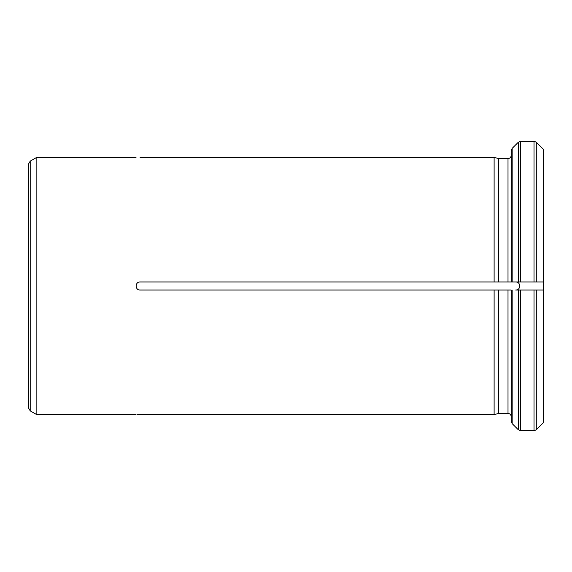 <?xml version="1.0" encoding="UTF-8"?>
<svg xmlns="http://www.w3.org/2000/svg" width="572" height="572" viewBox="0 0 572 572"><rect width="100%" height="100%" fill="white"/><g stroke="black" fill="none" stroke-linecap="round" stroke-linejoin="round"><path stroke-width="0.86" d="M30.209 161.14L30.209 410.86L28.6 408.072L28.6 163.928L30.209 161.14L36.858 157.3L36.858 414.7L136.057 414.7M543.4 149.328L543.4 290.018L534.026 290.018L543.4 290.018L543.4 422.672L536.3 429.786L534.026 430.73L520.599 430.73L518.325 429.786L512.169 423.63L511.225 421.349L511.225 290.018L140.076 290.018C134.892 290.269 134.892 281.731 140.076 281.982L494.115 281.982L494.115 157.364L140.076 157.364C134.892 157.293 134.892 157.293 140.076 157.364M543.4 422.672L536.3 429.786L534.026 430.73L534.026 290.018L515.615 290.018C521.02 290.361 521.035 281.646 515.615 281.982L494.115 281.982L498.62 281.982L498.62 158.573L494.115 157.364L498.62 158.573L508.007 158.573C509.959 158.38 511.032 157.3 511.225 155.348L511.225 150.65L512.169 148.37L511.225 150.65L511.225 281.982L512.169 281.982L512.169 148.37L518.325 142.214L512.169 148.37M543.264 149.178L536.3 142.214L543.264 149.178L543.4 281.982L515.615 281.982C521.02 281.638 521.035 290.354 515.615 290.018L520.599 290.018L520.599 430.73L518.325 429.786L512.169 423.63L511.225 421.349L511.225 416.652C511.032 414.693 509.959 413.62 508.007 413.427L498.62 413.427L494.115 414.636L494.115 290.025M534.026 141.27L536.3 142.214L534.026 141.27L520.599 141.27L518.325 142.214L520.599 141.27L534.026 141.27L534.026 281.982L543.264 281.982M508.007 413.427L508.007 290.018L494.115 290.018M498.62 290.018L498.62 413.427L494.115 414.636L140.076 414.636C134.892 414.707 134.892 414.707 140.076 414.636L137.051 414.671M520.599 141.27L520.599 281.982L512.169 281.982M512.169 423.63L512.169 290.018M518.325 429.786L518.325 290.018M543.264 290.018L543.264 422.822M536.3 290.018L536.3 429.786M518.325 281.982L518.325 142.214M536.3 142.214L536.3 281.982M508.007 281.982L508.007 158.573M36.858 157.3L136.057 157.3M30.209 410.86L36.858 414.7"/></g></svg>
